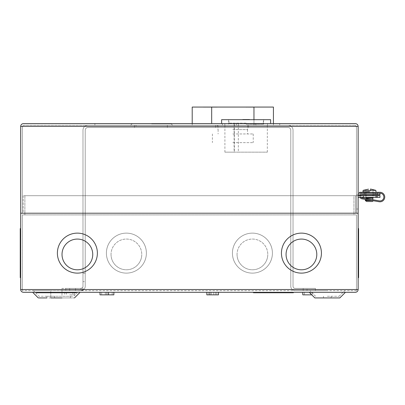 <?xml version="1.0" encoding="UTF-8"?>
<svg xmlns="http://www.w3.org/2000/svg" width="405" height="405" viewBox="0 0 405 405"><rect width="100%" height="100%" fill="white"/><g stroke="black" fill="none" stroke-linecap="round" stroke-linejoin="round"><path stroke-width="0.3" stroke-dasharray="2.02 1.52" d="M359.544 193.19L379.991 193.19A3.863 3.863 0 0 1 383.854 197.053A3.863 3.863 0 0 1 379.343 200.865L362.166 197.949A1.903 1.903 0 0 1 360.587 195.914A1.903 1.903 0 0 1 362.485 194.167L379.991 194.167L379.991 193.271L362.485 193.271A2.8 2.8 0 0 0 359.696 195.838A2.8 2.8 0 0 0 362.014 198.835L379.191 201.746A4.759 4.759 0 0 0 384.75 197.053A4.759 4.759 0 0 0 379.991 192.294L359.544 192.294L359.544 193.19L379.991 193.19L379.991 194.871L356.466 194.871L356.466 209.01L356.466 194.871L358.147 194.871L358.147 209.01L356.466 209.01L356.466 213.212L356.466 209.01L358.147 209.01L358.147 194.871M365.988 198.227L372.99 198.227M369.487 199.194C373.445 199.862 373.445 199.862 369.487 199.194C373.445 199.862 373.445 199.862 369.487 199.194C365.528 198.521 365.528 198.521 369.487 199.194C365.528 198.521 365.528 198.521 369.487 199.194M369.907 193.271L375.298 193.271L369.907 193.271M369.907 194.167L375.298 194.167L369.907 194.167M369.487 192.294L361.154 192.294L369.487 192.294M369.487 193.19L361.154 193.19L369.487 193.19M372.286 201.518L366.687 201.518M365.295 200.546L372.114 200.546C373.759 200.824 373.759 200.824 372.114 200.546C373.759 200.824 373.759 200.824 372.114 200.546L370.838 200.328L372.114 200.546M369.487 200.1L368.358 199.908L369.487 200.1M368.358 199.908C365.599 199.442 365.599 199.442 368.358 199.908C365.599 199.442 365.599 199.442 368.358 199.908L366.155 199.908M369.588 200.116L365.29 200.116M365.988 197.635L372.99 197.635M365.882 197.529L373.091 197.529M365.988 195.736L365.988 197.417L369.487 197.422L372.99 197.422L372.99 195.736M369.487 191.788L362.951 191.788L369.487 191.788M361.138 197.417A1.903 1.903 0 0 1 360.612 195.736M361.012 194.871A1.903 1.903 0 0 1 362.485 194.167L379.991 194.167L379.991 193.271L362.485 193.271A2.8 2.8 0 0 0 359.959 194.871M359.706 195.736A2.8 2.8 0 0 0 360.03 197.417M368.717 190.669L375.835 190.355M363.138 190.355L368.677 190.355M370.297 190.355C370.534 188.578 370.534 188.578 370.297 190.355M224.836 125.272L224.836 123.591L222.456 123.591L224.836 123.591L224.836 125.272L222.456 125.272L246.119 125.272L224.836 125.272M246.119 123.591L267.543 123.591L224.907 123.591L234.363 123.591L234.363 152.159L224.907 152.159L267.335 152.159L238.332 152.159L238.332 123.591L270.626 123.591L246.119 123.591M246.119 125.272L267.543 125.272L246.119 125.272M369.487 194.871L363.184 194.871L369.487 194.871M23.47 125.272L355.342 125.272L23.47 125.272L22.351 126.395L22.351 213.212L356.466 213.212L356.466 126.395L355.342 125.272L356.466 126.395L356.466 213.212L22.351 213.212L22.351 126.395L356.466 126.395L22.351 126.395L23.47 125.272M94.886 125.272L279.728 125.272L94.886 125.272L94.886 123.591L279.728 123.591L279.728 125.272L279.728 123.591L94.886 123.591L94.886 125.272M355.342 123.591L23.47 123.591M356.466 213.212L358.147 213.212L358.147 209.01L358.147 213.212L356.466 213.212M358.147 213.212L20.67 213.212L358.147 213.212L358.147 126.395L20.67 126.395L20.67 289.529L358.147 289.529L358.147 213.212M358.147 193.19L379.991 193.19M253.824 107.067L246.119 107.067L253.824 107.067M253.824 107.209L246.119 107.209L253.824 107.209M232.814 125.272L247.657 125.272L232.814 125.272M232.814 129.615L247.657 129.615L232.814 129.615M232.814 133.954L253.231 133.954L232.814 133.954M232.814 142.636L253.231 142.636L232.814 142.636M217.414 107.067L203.411 107.067L217.414 107.067M273.426 107.067L192.208 107.067M203.411 107.209L217.414 107.209L203.411 107.209M253.96 119.672L253.96 125.272L192.208 125.272L273.426 125.272L253.96 125.272L253.96 107.067M234.363 123.591L238.332 123.591M238.332 152.159L234.363 152.159M221.616 119.672L270.626 119.672M246.119 124.153L263.625 124.153L246.119 124.153M246.119 119.672L263.625 119.672L246.119 119.672M65.828 290.648L69.68 290.648L69.68 288.411L65.828 288.411L75.517 288.411L69.68 288.411L69.68 290.648L65.828 290.648L65.828 288.411M288.127 127.514L87.885 127.514L288.127 127.514A2.663 2.663 0 0 1 290.79 130.172L290.79 286.31A4.339 4.339 0 0 0 295.129 290.648L315.434 290.648L315.434 288.411L295.129 288.411A2.101 2.101 0 0 1 293.028 286.31L293.028 130.172A4.901 4.901 0 0 0 288.127 125.272L87.885 125.272A4.901 4.901 0 0 0 82.984 130.172L82.984 286.31A2.101 2.101 0 0 1 80.884 288.411L61.98 288.411L61.98 290.648L80.884 290.648A4.339 4.339 0 0 0 85.222 286.31L85.222 130.172A2.663 2.663 0 0 1 87.885 127.514A2.663 2.663 0 0 0 85.222 130.172L85.222 286.31A4.339 4.339 0 0 1 83.83 289.494L80.884 290.648A4.339 4.339 0 0 0 85.222 286.31A4.339 4.339 0 0 1 83.83 289.494L80.884 290.648L75.517 290.648L80.884 290.648L80.884 288.411L61.98 288.411L61.98 290.648L80.884 290.648L80.884 288.411L75.517 288.411L80.884 288.411L82.311 287.849L80.884 288.411A2.101 2.101 0 0 0 82.984 286.31A2.101 2.101 0 0 1 82.311 287.849A2.101 2.101 0 0 0 82.984 286.31L82.984 130.172A4.901 4.901 0 0 1 87.885 125.272L288.127 125.272A4.901 4.901 0 0 1 293.028 130.172L293.028 286.31A2.101 2.101 0 0 0 295.129 288.411L315.434 288.411L315.434 290.648L307.031 290.648L315.434 290.648L315.434 288.411L303.183 288.411L315.434 288.411L315.434 290.648L295.129 290.648A4.339 4.339 0 0 1 290.79 286.31L290.79 130.172A2.663 2.663 0 0 0 288.127 127.514M136.014 127.514L167.351 127.514L136.014 127.514L136.014 125.272L136.014 127.514M217.232 127.514L248.569 127.514L217.232 127.514L217.232 125.272L217.232 127.514M134.445 127.514L134.445 125.272L134.445 127.514M134.445 125.272L167.351 125.272L134.445 125.272M215.662 127.514L215.662 125.272L215.662 127.514M215.662 125.272L248.569 125.272L215.662 125.272M85.222 281.627L85.222 273.223L85.222 281.627L82.984 281.627L85.222 281.627M69.68 290.648L75.517 290.648L69.68 290.648M151.597 125.272L172.606 125.272L151.597 125.272M307.031 290.648L303.183 290.648L307.031 290.648L307.031 288.411L307.031 290.648M75.517 290.648L75.517 288.411L75.517 290.648M151.597 123.874L171.204 123.874L151.597 123.874M246.119 123.171L228.896 123.171L246.119 123.171M246.68 119.531L245.84 119.531M246.26 119.531L249.622 119.672M245.42 119.531L243.461 119.531L245.42 119.531M327.336 290.648L309.952 290.648L327.336 290.648M327.336 296.252L339.122 296.252L327.336 296.252M309.258 292.329L327.336 292.329L309.258 292.329L327.336 292.329L309.258 292.329L314.857 297.933L339.815 297.933L327.336 297.933L339.815 297.933L345.419 292.329L327.336 292.329L345.419 292.329M54.513 297.933L54.513 296.252L73.761 296.252L79.365 290.648L33.392 290.648L38.991 296.252L72.475 296.252L46.924 296.252L54.513 296.252L50.777 296.252L50.777 290.648L34.273 290.648L61.98 290.648L61.98 296.252L54.513 296.252L54.513 297.933L70.379 297.933L54.513 297.933M61.98 292.329L32.694 292.329L61.98 292.329M38.298 297.933L38.885 297.933M46.924 296.252L46.924 297.933L61.98 297.933C78.17 297.933 78.17 297.933 61.98 297.933M69.68 292.329L74.616 292.329L69.68 292.329M69.68 294.85L74.616 294.85L69.68 294.85M307.734 292.329L312.67 292.329L307.734 292.329M311.779 294.85L302.798 294.85M214.194 292.329L209.922 292.329L214.194 292.329M218.462 294.85L206.839 294.85M211.111 292.329L215.384 292.329L211.111 292.329M104.267 292.329L108.54 292.329L104.267 292.329M113.861 294.85L100 294.85L104.267 294.85L100 294.85L100 292.329M109.588 292.329L113.861 292.329L109.588 292.329M56.376 292.329L76.332 292.329L56.376 292.329M76.332 292.749L36.425 292.749M273.426 292.329L253.469 292.329L273.426 292.329M293.382 292.749L253.469 292.749M369.487 195.736L363.184 195.736L369.487 195.736M369.487 197.417L363.184 197.417L369.487 197.417M369.907 195.736L376.21 195.736L369.907 195.736M369.907 197.417L376.21 197.417L369.907 197.417M20.67 253.12L20.67 277.668L20.67 253.12M20.25 277.668L20.25 228.577M281.44 253.12A19.997 19.997 0 0 1 301.431 233.128A19.997 19.997 0 0 1 321.428 253.12A19.997 19.997 0 0 1 301.431 273.117A19.997 19.997 0 0 1 281.44 253.12M57.389 253.12A19.997 19.997 0 0 1 77.38 233.128A19.997 19.997 0 0 1 97.377 253.12A19.997 19.997 0 0 1 77.38 273.117A19.997 19.997 0 0 1 57.389 253.12M358.147 253.12L358.147 277.668L358.147 253.12M358.567 233.128L358.567 253.12L358.567 233.128L358.567 253.12L358.567 233.128L358.147 233.128M358.567 228.577L358.567 277.668M272.413 253.12A19.997 19.997 0 0 0 252.421 233.128A19.997 19.997 0 0 0 232.424 253.12A19.997 19.997 0 0 0 252.421 273.117A19.997 19.997 0 0 0 272.413 253.12A19.997 19.997 0 0 0 252.421 233.128A19.997 19.997 0 0 0 232.424 253.12A19.997 19.997 0 0 0 252.421 273.117A19.997 19.997 0 0 0 272.413 253.12M146.387 253.12A19.997 19.997 0 0 0 126.395 233.128A19.997 19.997 0 0 0 106.399 253.12A19.997 19.997 0 0 0 126.395 273.117A19.997 19.997 0 0 0 146.387 253.12A19.997 19.997 0 0 0 126.395 233.128A19.997 19.997 0 0 0 106.399 253.12A19.997 19.997 0 0 0 126.395 273.117A19.997 19.997 0 0 0 146.387 253.12M109.588 294.85L112.18 294.85L109.588 294.85M20.25 254.629L20.25 234.718L20.25 254.629M20.67 254.629L20.67 234.718L20.67 254.629M20.25 251.819L20.25 267.184L20.25 251.819M20.67 251.819L20.67 267.184L20.67 251.819M286.067 254.436A15.365 15.365 0 0 0 301.431 269.801A15.365 15.365 0 0 0 316.796 254.436A15.365 15.365 0 0 0 301.431 239.071A15.365 15.365 0 0 0 286.067 254.436M62.021 254.436A15.365 15.365 0 0 0 77.385 269.801A15.365 15.365 0 0 0 92.745 254.436A15.365 15.365 0 0 0 77.385 239.071A15.365 15.365 0 0 0 62.021 254.436M358.567 251.819L358.567 267.184L358.567 251.819M358.147 251.819L358.147 267.184L358.147 251.819M358.567 254.629L358.567 234.718L358.567 254.629M358.147 254.629L358.147 234.718L358.147 254.629M237.057 254.421A15.365 15.365 0 0 0 252.421 269.786A15.365 15.365 0 0 0 267.781 254.421A15.365 15.365 0 0 1 252.421 269.786A15.365 15.365 0 0 1 237.057 254.421A15.365 15.365 0 0 1 252.421 239.056A15.365 15.365 0 0 1 267.781 254.421A15.365 15.365 0 0 0 252.421 239.056A15.365 15.365 0 0 0 237.057 254.421M111.031 254.421A15.365 15.365 0 0 0 126.395 269.786A15.365 15.365 0 0 0 141.76 254.421A15.365 15.365 0 0 1 126.395 269.786A15.365 15.365 0 0 1 111.031 254.421A15.365 15.365 0 0 1 126.395 239.056A15.365 15.365 0 0 1 141.76 254.421A15.365 15.365 0 0 0 126.395 239.056A15.365 15.365 0 0 0 111.031 254.421M356.466 290.648L22.351 290.648L356.466 290.648L356.466 214.893L22.351 214.893L22.351 290.648L22.351 214.893L356.466 214.893L356.466 290.648M353.945 214.893L24.872 214.893L353.945 214.893L353.945 195.706L24.872 195.706L24.872 214.893L24.872 195.706L353.945 195.706L353.945 214.893M355.625 195.706L23.191 195.706L355.625 195.706L355.625 213.212L355.625 195.706M23.191 195.706L23.191 213.212L355.625 213.212L23.191 213.212L23.191 195.706M377.187 195.736L377.187 197.417L379.991 197.417L379.991 195.736L355.625 195.736L355.625 197.417L355.625 195.736L358.147 195.736M23.47 292.329L355.342 292.329M377.187 197.417L358.147 197.417M307.734 294.85L310.989 294.85L307.734 294.85M214.194 294.85L216.781 294.85L214.194 294.85M211.111 294.85L213.703 294.85L211.111 294.85M104.267 294.85L106.859 294.85L104.267 294.85M56.376 292.749L71.781 292.749L56.376 292.749M273.426 292.749L288.831 292.749L273.426 292.749M20.25 253.12L20.25 273.117L20.25 253.12M358.567 253.12L358.567 273.117L358.567 253.12M370.838 200.328L365.229 200.328M377.187 193.19L377.187 194.871M211.673 107.067L211.673 123.591M82.311 287.849L83.83 289.494L82.311 287.849M50.777 297.933L50.777 292.329M364.515 194.167L364.515 193.271M361.154 193.19L361.154 192.294M372.99 192.294L372.99 194.871M375.298 194.167L375.298 193.271M377.819 193.19L377.819 192.294M365.988 192.294L365.988 194.871M267.543 123.591L267.543 125.272M364.935 194.871L364.935 193.19M363.184 194.871L363.184 193.19M222.456 123.591L222.456 125.272M374.038 194.871L374.038 193.19M375.789 194.871L375.789 193.19M247.657 125.272L247.657 129.615M247.521 129.615L247.521 133.954M253.231 133.954L253.231 142.636M192.208 123.591L192.208 125.272M273.426 123.591L273.426 125.272M217.971 125.272L217.971 129.615M218.113 129.615L218.113 133.954M212.402 133.954L212.402 142.636M267.335 152.159L267.335 123.591M224.907 152.159L224.907 123.591M234.11 123.591L234.11 152.159M228.617 119.672L228.617 124.153M263.625 119.672L263.625 124.153M167.351 127.514L167.351 125.272M248.569 127.514L248.569 125.272M85.222 273.223L82.984 273.223M172.606 125.272L171.204 123.874M130.592 125.272L131.995 123.874M303.183 290.648L303.183 288.411M263.341 123.171L263.341 119.672M255.919 125.272L255.919 123.171M228.896 123.171L228.896 119.672M236.317 125.272L236.317 123.171M315.556 296.252L309.952 290.648L315.556 296.252M323.489 296.252L323.489 297.933L323.489 296.252M70.379 296.252L70.379 297.933M74.616 292.329L74.616 294.85M312.67 292.329L312.67 294.85M215.384 292.329L215.384 294.85M108.54 292.329L108.54 294.85M363.184 197.417L363.184 195.736M363.604 197.417L363.604 195.736M20.67 233.128L20.25 233.128M66.425 292.329L66.425 294.85M304.479 292.329L304.479 294.85M211.602 292.329L211.602 294.85M208.519 292.329L208.519 294.85M101.68 292.329L101.68 294.85L101.68 292.329M107.001 292.329L107.001 294.85M40.976 292.329L40.976 292.749M258.02 292.329L258.02 292.749M20.67 274.539L20.25 274.539M20.67 267.184L20.25 267.184L20.67 267.184M358.147 267.184L358.567 267.184L358.147 267.184M358.147 274.539L358.567 274.539M339.122 296.252L344.721 290.648L339.122 296.252M331.189 296.252L331.189 297.933L331.189 296.252M64.744 292.329L64.744 294.85M105.32 292.329L105.32 294.85M375.789 197.417L375.789 195.736M376.21 197.417L376.21 195.736M20.67 273.117L20.25 273.117M358.147 273.117L358.567 273.117M72.935 292.329L72.935 294.85M310.989 292.329L310.989 294.85M216.781 292.329L216.781 294.85M213.703 292.329L213.703 294.85M106.859 292.329L106.859 294.85L106.859 292.329M112.18 292.329L112.18 294.85M71.781 292.329L71.781 292.749M288.831 292.329L288.831 292.749M20.67 234.718L20.25 234.718M20.67 236.459L20.25 236.459L20.67 236.459M358.147 236.459L358.567 236.459L358.147 236.459M358.147 234.718L358.567 234.718"/><path stroke-width="0.61" d="M358.147 194.871L379.991 194.871L379.991 193.19A3.863 3.863 0 0 1 383.854 197.053A3.863 3.863 0 0 1 379.343 200.865L362.166 197.949A1.903 1.903 0 0 1 361.138 197.417M360.03 197.417A2.8 2.8 0 0 0 362.014 198.835L379.191 201.746A4.759 4.759 0 0 0 384.75 197.053A4.759 4.759 0 0 0 379.991 192.294L359.544 192.294L359.544 193.19M372.114 200.546L365.295 200.546L366.687 201.518L372.286 201.518L373.375 200.758M369.588 200.116L365.29 200.116L368.358 199.908M372.99 197.635L365.988 197.635L365.988 198.227L372.99 198.227L373.091 197.529L365.988 197.635M373.091 197.529L365.882 197.529M360.612 195.736A1.903 1.903 0 0 1 361.012 194.871M359.959 194.871A2.8 2.8 0 0 0 359.706 195.736M369.487 191.788L362.951 191.788L369.487 191.788M376.022 191.788L375.835 190.355L370.297 190.355L370.256 190.669L363.138 190.355L362.951 191.788M368.677 190.355C368.444 188.578 368.444 188.578 368.677 190.355C368.444 188.578 368.444 188.578 368.677 190.355L368.717 190.669M370.297 190.355C370.534 188.578 370.534 188.578 370.297 190.355L370.362 189.879M363.138 190.355L368.515 189.14M23.47 123.591C21.784 123.773 20.847 124.705 20.67 126.395C20.847 124.705 21.784 123.773 23.47 123.591L355.342 123.591C357.033 123.773 357.964 124.705 358.147 126.395C357.964 124.705 357.033 123.773 355.342 123.591M20.67 213.212L358.147 213.212L20.67 213.212L20.67 126.395L358.147 126.395L358.147 289.529C357.964 291.22 357.033 292.152 355.342 292.329L23.47 292.329C21.784 292.152 20.847 291.22 20.67 289.529L20.67 213.212M379.991 193.19L358.147 193.19M192.208 123.591L192.208 107.067L273.426 107.067L273.426 123.591M270.626 123.591L270.626 119.672L221.616 119.672L221.616 123.591M242.757 119.531L249.48 119.531L242.757 119.531M245.84 119.531L246.68 119.531M249.622 119.672L246.26 119.531M61.98 297.933C78.17 297.933 78.17 297.933 61.98 297.933L50.777 297.933C34.587 297.933 34.587 297.933 50.777 297.933M38.885 297.933L46.924 297.933M345.419 292.329L339.815 297.933L314.857 297.933L309.258 292.329M302.798 292.329L302.798 294.85L311.779 294.85M206.839 292.329L206.839 294.85L218.462 294.85L218.462 292.329M100 292.329L100 294.85L113.861 294.85L113.861 292.329M36.425 292.329L36.425 292.749L76.332 292.749L76.332 292.329M253.469 292.329L253.469 292.749L293.382 292.749L293.382 292.329M20.67 228.577L20.25 228.577L20.25 277.668L20.67 277.668M281.44 253.12A19.997 19.997 0 0 1 301.431 233.128A19.997 19.997 0 0 1 321.428 253.12A19.997 19.997 0 0 1 301.431 273.117A19.997 19.997 0 0 1 281.44 253.12M57.389 253.12A19.997 19.997 0 0 1 77.38 233.128A19.997 19.997 0 0 1 97.377 253.12A19.997 19.997 0 0 1 77.38 273.117A19.997 19.997 0 0 1 57.389 253.12M358.147 277.668L358.567 277.668L358.567 228.577L358.147 228.577M316.796 254.436A15.365 15.365 0 0 1 301.431 269.801A15.365 15.365 0 0 1 286.067 254.436A15.365 15.365 0 0 1 301.431 239.071A15.365 15.365 0 0 1 316.796 254.436M92.745 254.436A15.365 15.365 0 0 1 77.385 269.801A15.365 15.365 0 0 1 62.021 254.436A15.365 15.365 0 0 1 77.385 239.071A15.365 15.365 0 0 1 92.745 254.436M358.147 197.417L379.991 197.417L379.991 195.736L358.147 195.736M355.342 292.329C357.033 292.152 357.964 291.22 358.147 289.529L20.67 289.529C20.847 291.22 21.784 292.152 23.47 292.329M365.295 200.546L370.838 200.328M377.187 193.19L377.187 194.871M211.673 123.591L211.673 107.067M253.96 107.067L253.96 119.672M377.187 197.417L377.187 195.736M372.818 198.227L372.818 199.756M372.99 191.788L372.99 192.294M372.99 194.871L372.99 195.736M366.155 198.227L366.155 198.627M366.155 199.533L366.155 199.908M365.988 191.788L365.988 192.294M365.988 194.871L365.988 195.736M375.835 190.355L370.474 189.019M32.694 292.329L38.298 297.933M108.54 292.329L108.54 294.85M20.67 233.128L20.25 233.128M358.147 233.128L358.567 233.128M74.459 297.933L80.058 292.329M209.922 292.329L209.922 294.85M20.67 273.117L20.25 273.117M358.147 273.117L358.567 273.117"/></g></svg>
